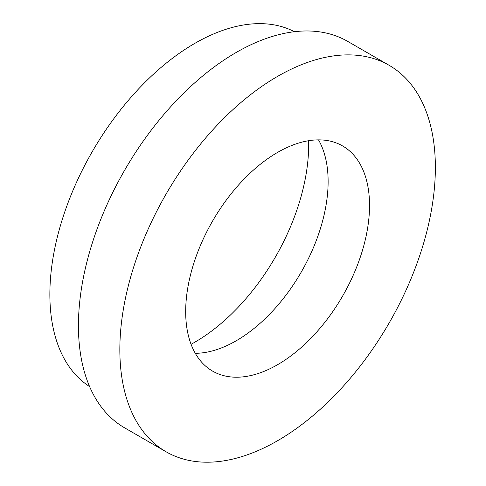 <?xml version="1.0" encoding="UTF-8"?>
<svg xmlns="http://www.w3.org/2000/svg" width="486" height="486" viewBox="0 0 486 486"><rect width="100%" height="100%" fill="white"/><g stroke="black" fill="none" stroke-linecap="round" stroke-linejoin="round"><path stroke-width="0.73" d="M191.065 344.301A161.036 92.972 120 0 0 194.789 342.217A161.036 92.972 120 0 0 308.598 140.721M277.603 364.688A129.999 75.057 120 0 0 362.532 250.132A129.999 75.057 120 0 0 342.606 145.958A129.999 75.057 120 0 0 277.603 152.397A129.999 75.057 120 0 0 192.681 266.954A129.999 75.057 120 0 0 212.607 371.128A129.999 75.057 120 0 0 277.603 364.688M195.287 353.31A129.999 75.057 120 0 0 236.196 340.783A129.999 75.057 120 0 0 318.518 139.871M389.158 65.324L347.751 41.419A223.11 128.814 120 0 0 236.196 52.47A223.11 128.814 120 0 0 90.445 249.075A223.11 128.814 120 0 0 124.647 427.856L166.054 451.761A223.11 128.814 120 0 0 277.603 440.711A223.11 128.814 120 0 0 423.361 244.106A223.11 128.814 120 0 0 389.158 65.324A223.11 128.814 120 0 0 277.603 76.375A223.11 128.814 120 0 0 131.852 272.98A223.11 128.814 120 0 0 166.054 451.761M294.473 31.712A204.952 118.329 120 0 0 194.789 43.388A204.952 118.329 120 0 0 61.655 221.482A204.952 118.329 120 0 0 89.6 386.57"/></g></svg>
